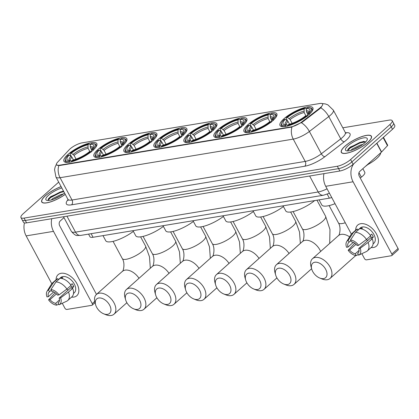 <?xml version="1.0" encoding="UTF-8"?>
<svg xmlns="http://www.w3.org/2000/svg" width="419" height="419" viewBox="0 0 419 419"><rect width="100%" height="100%" fill="white"/><g stroke="black" fill="none" stroke-linecap="round" stroke-linejoin="round"><path stroke-width="0.63" d="M187.89 134.651A18.661 5.332 -28.2 0 0 183.946 141.402A18.661 5.332 -28.2 0 0 195.725 140.569A18.661 5.332 -28.2 0 0 212.894 130.513A18.661 5.332 -28.2 0 0 216.838 123.762A18.661 5.332 -28.2 0 0 205.059 124.595A18.661 5.332 -28.2 0 0 187.89 134.651M97.873 149.552A18.661 5.332 -28.2 0 0 93.924 156.297A18.661 5.332 -28.2 0 0 105.708 155.465A18.661 5.332 -28.2 0 0 122.877 145.409A18.661 5.332 -28.2 0 0 126.821 138.663A18.661 5.332 -28.2 0 0 115.042 139.496A18.661 5.332 -28.2 0 0 97.873 149.552M127.879 144.581A18.661 5.332 -28.2 0 0 123.93 151.332A18.661 5.332 -28.2 0 0 135.714 150.5A18.661 5.332 -28.2 0 0 152.883 140.444A18.661 5.332 -28.2 0 0 156.826 133.692A18.661 5.332 -28.2 0 0 145.047 134.53A18.661 5.332 -28.2 0 0 127.879 144.581M157.884 139.616A18.661 5.332 -28.2 0 0 153.941 146.367A18.661 5.332 -28.2 0 0 165.72 145.534A18.661 5.332 -28.2 0 0 182.888 135.478A18.661 5.332 -28.2 0 0 186.832 128.727A18.661 5.332 -28.2 0 0 175.053 129.56A18.661 5.332 -28.2 0 0 157.884 139.616M217.896 129.686A18.661 5.332 -28.2 0 0 213.952 136.437A18.661 5.332 -28.2 0 0 225.731 135.599A18.661 5.332 -28.2 0 0 242.9 125.548A18.661 5.332 -28.2 0 0 246.843 118.797A18.661 5.332 -28.2 0 0 235.064 119.63A18.661 5.332 -28.2 0 0 217.896 129.686M247.901 124.721A18.661 5.332 -28.2 0 0 243.958 131.466A18.661 5.332 -28.2 0 0 255.737 130.634A18.661 5.332 -28.2 0 0 272.905 120.578A18.661 5.332 -28.2 0 0 276.849 113.832A18.661 5.332 -28.2 0 0 265.07 114.665A18.661 5.332 -28.2 0 0 247.901 124.721M283.946 118.755A18.661 5.332 -28.2 0 0 280.002 125.501A18.661 5.332 -28.2 0 0 291.781 124.668A18.661 5.332 -28.2 0 0 308.95 114.612A18.661 5.332 -28.2 0 0 312.899 107.866A18.661 5.332 -28.2 0 0 301.114 108.699A18.661 5.332 -28.2 0 0 283.946 118.755M67.868 154.517A18.661 5.332 -28.2 0 0 63.918 161.268A18.661 5.332 -28.2 0 0 75.703 160.435A18.661 5.332 -28.2 0 0 92.871 150.379A18.661 5.332 -28.2 0 0 96.815 143.628A18.661 5.332 -28.2 0 0 85.036 144.461A18.661 5.332 -28.2 0 0 67.868 154.517M70.067 148.897A9.506 2.718 -28.2 0 0 69.193 149.745L57.602 162.174A9.506 2.718 -28.2 0 0 56.471 164.767A9.506 2.718 -28.2 0 0 59.252 165.254L291.215 126.863A9.506 2.718 -28.2 0 0 302.109 121.709L319.519 108.312A9.506 2.718 -28.2 0 0 322.599 103.991A9.506 2.718 -28.2 0 0 319.812 103.503L82.03 142.863A9.506 2.718 -28.2 0 0 70.067 148.897M331.759 197.559A10.564 3.017 151.8 0 1 329.365 198.161L93.055 237.274A10.564 3.017 151.8 0 1 89.959 236.73L88.556 234.111M362.844 168.695L364.792 172.329A10.564 3.017 151.8 0 1 361.372 177.127L360.24 177.996M61.085 186.591A17.079 4.881 -28.2 0 0 45.341 195.804A17.079 4.881 -28.2 0 0 41.732 201.979A17.079 4.881 -28.2 0 0 65.264 194.374M344.926 146.221A17.079 4.881 -28.2 0 0 341.317 152.396A17.079 4.881 -28.2 0 0 352.096 151.636A17.079 4.881 -28.2 0 0 367.809 142.434A17.079 4.881 -28.2 0 0 371.423 136.254A17.079 4.881 -28.2 0 0 360.639 137.018A17.079 4.881 -28.2 0 0 344.926 146.221M58.691 182.124L23.181 213.737A10.564 3.017 -28.2 0 0 20.95 217.561L23.501 222.316A10.564 3.017 -28.2 0 0 26.596 222.861L339.867 171.01A10.564 3.017 -28.2 0 0 353.159 164.306L392.519 129.256L391.246 126.878A10.564 3.017 -28.2 0 0 393.478 123.055A10.564 3.017 -28.2 0 1 391.246 126.878L351.881 161.923L391.246 126.878L389.969 124.501A10.564 3.017 -28.2 0 0 392.2 120.677A10.564 3.017 -28.2 0 0 389.11 120.138L342.81 127.8M339.867 171.01L338.589 168.632A10.564 3.017 -28.2 0 0 351.881 161.923A10.564 3.017 -28.2 0 1 338.589 168.632L25.318 220.478L338.589 168.632L337.316 166.249A10.564 3.017 -28.2 0 0 350.603 159.545L389.969 124.501M22.228 219.938A10.564 3.017 -28.2 0 0 25.318 220.478A10.564 3.017 -28.2 0 1 22.228 219.938M321.478 106.945L319.755 108.746L302.34 122.139L291.367 127.151L59.409 165.547L56.56 164.934M20.95 217.561A10.564 3.017 -28.2 0 0 24.045 218.1L337.316 166.249M392.519 129.256A10.564 3.017 -28.2 0 0 394.756 125.438L392.2 120.677M61.116 186.638A16.901 4.829 -28.2 0 0 45.462 195.783A16.901 4.829 -28.2 0 0 41.884 201.895A16.901 4.829 -28.2 0 0 65.238 194.327M51.149 200.01L52.836 198.522L60.608 194.667L63.217 194.018M53.773 199.156L60.561 195.799M61.829 187.974A12.324 3.52 -28.2 0 0 48.525 195.275A12.324 3.52 -28.2 0 0 46.912 200.397A12.324 3.52 -28.2 0 0 64.521 192.991M63.468 191.027L50.652 196.663L48.395 198.842L48.038 200.507M47.955 200.387L50.579 197.611L60.394 192.525L63.782 191.619M48.243 199.067L50.327 197.139L60.142 192.054L63.531 191.148M73.844 297.087A14.084 8.679 48.3 0 1 71.534 297.129A14.084 8.679 48.3 0 0 73.844 297.087A14.084 8.679 48.3 0 0 76.902 283.632A14.084 8.679 48.3 0 0 61.09 273.293A14.084 8.679 48.3 0 1 75.561 281.463A14.084 8.679 48.3 0 1 76.834 295.709A14.084 8.679 48.3 0 1 73.844 297.087M56.078 279.772A14.084 8.679 48.3 0 1 61.09 273.293A14.084 8.679 48.3 0 0 58.1 274.67A14.084 8.679 48.3 0 0 56.078 279.772M24.464 222.908A14.084 10.339 80.6 0 0 26.135 235.887L51.767 283.694M51.752 218.697A14.084 10.339 80.6 0 0 53.496 231.356L92.248 303.628L94.725 301.418M62.263 303.262L64.882 308.154A1.76 1.084 -131.7 0 0 66.862 309.447L91.866 305.31A1.76 1.084 -131.7 0 0 92.238 305.137A1.76 1.084 -131.7 0 0 92.248 303.628M96.49 294.41L59.713 225.825A3.52 2.587 -99.4 0 1 60.189 221.007L63.987 217.623M59.488 299.952L55.701 303.319A7.044 4.337 48.3 0 1 50.023 299.611L56.455 293.881M53.69 291.954L48.426 296.636A7.044 4.337 48.3 0 1 49.112 292.106A7.044 4.337 48.3 0 1 49.526 291.802L51.265 290.252M68.192 290.053A7.044 4.337 48.3 0 1 66.726 289.204M58.32 279.662L60.676 277.567A10.213 6.29 48.3 0 1 62.845 276.566A10.213 6.29 48.3 0 1 73.335 282.49A10.213 6.29 48.3 0 1 74.257 292.818L73.493 293.499M60.205 278.247L60.488 277.996A10.213 6.29 48.3 0 1 61.598 277.671A10.213 6.29 48.3 0 1 62.85 277.608L61.871 278.478M70.926 285.491A7.044 4.337 -131.7 0 1 71.591 287.031L59.158 298.098L60.608 297.857L68.501 292.043L72.644 288.356L71.686 288.513L73.76 286.669A10.213 6.29 48.3 0 0 72.168 283.694L70.753 284.951M58.393 279.792L57.77 278.635L53.627 282.327L48.546 289.974L49.526 291.802M48.426 296.636L46.975 296.877A9.155 5.641 48.3 0 1 47.038 291.325L51.437 284.166A11.622 7.16 48.3 0 1 52.281 283.155L56.424 279.463A11.622 7.16 48.3 0 1 57.77 278.635M60.132 278.247A11.622 7.16 48.3 0 1 71.052 285.381L66.904 289.073L59.016 294.882L57.565 295.123A7.044 4.337 48.3 0 0 51.883 291.409L50.903 289.581L55.989 281.935L60.132 278.247M72.644 288.356A11.622 7.16 48.3 0 1 71.879 296.82L67.737 300.512A11.622 7.16 48.3 0 1 66.631 301.235L59.042 304.76L58.063 302.932L58.828 302.246M52.281 283.155A11.622 7.16 48.3 0 1 53.627 282.327M55.989 281.935A11.622 7.16 48.3 0 1 66.904 289.073M68.501 292.043A11.622 7.16 48.3 0 1 67.737 300.512M47.038 291.325A9.155 5.641 48.3 0 1 48.546 289.974M50.903 289.581A9.155 5.641 48.3 0 1 59.016 294.882M60.608 297.857A9.155 5.641 48.3 0 1 59.042 304.76M59.158 298.098A7.044 4.337 48.3 0 1 58.477 302.628A7.044 4.337 48.3 0 1 58.063 302.932M55.14 292.787L48.573 299.847L50.023 299.611M55.701 303.319L56.68 305.147L58.739 304.194M56.68 305.147A9.155 5.641 48.3 0 1 48.573 299.847M60.488 277.996L60.64 278.279M71.591 287.031L73.76 286.669M367.693 142.45A16.901 4.829 -28.2 0 0 371.265 136.337A16.901 4.829 -28.2 0 0 360.597 137.092A16.901 4.829 -28.2 0 0 345.046 146.2A16.901 4.829 -28.2 0 0 341.475 152.312A16.901 4.829 -28.2 0 0 352.143 151.558A16.901 4.829 -28.2 0 0 367.693 142.45M366.95 165.034A17.608 5.028 -28.2 0 0 376.775 158.434A17.608 5.028 -28.2 0 0 380.677 152.809M350.734 150.426L352.421 148.939L360.193 145.084L362.807 144.429M353.358 149.573L360.151 146.215M348.116 145.692A12.324 3.52 -28.2 0 0 346.497 150.809A12.324 3.52 -28.2 0 0 364.624 142.958A12.324 3.52 -28.2 0 0 367.233 139.689A12.324 3.52 -28.2 0 0 361.005 138.516A12.324 3.52 -28.2 0 0 348.116 145.692M365.703 141.921L363.451 141.418L350.237 147.079L347.985 149.258L347.629 150.924M347.54 150.803L350.169 148.027L359.984 142.942L365.562 141.816M347.828 149.483L349.912 147.556L359.727 142.47L364.09 141.418M107.505 314.365A9.684 5.966 -131.7 0 0 109.605 305.111A9.684 5.966 -131.7 0 0 98.732 298.009A9.684 5.966 -131.7 0 0 95.621 304.781A9.684 5.966 -131.7 0 0 103.65 313.794A9.684 5.966 -131.7 0 0 107.505 314.365M95.621 304.781L94.966 302.424A13.204 8.134 48.3 0 1 96.407 294.478A13.204 8.134 48.3 0 1 99.209 293.19A13.204 8.134 48.3 0 1 112.779 300.847A13.204 8.134 48.3 0 1 113.968 314.203A13.204 8.134 48.3 0 1 111.171 315.497A13.204 8.134 48.3 0 1 105.913 314.721L103.65 313.794M73.44 159.943L71.974 157.198L69.255 155.035A15.142 4.326 -28.2 0 0 68.239 160.414A15.142 4.326 -28.2 0 0 70.34 160.519L69.381 161.373L69.287 162.342M95.459 147.708A17.467 4.991 -28.2 0 0 96.082 144.791A17.467 4.991 -28.2 0 0 94.678 143.853L93.793 143.628A16.76 4.787 -28.2 0 0 91.352 143.518L90.394 144.372L90.174 146.566L91.483 149.855A15.142 4.326 -28.2 0 0 93.715 146.755A15.142 4.326 -28.2 0 0 90.394 144.372M69.255 155.035L68.166 155.219A16.76 4.787 -28.2 0 0 65.594 158.749L65.291 159.608A17.467 4.991 -28.2 0 0 65.296 161.294A17.467 4.991 -28.2 0 0 68.067 162.394M93.364 150.191L92.573 149.677A16.76 4.787 -28.2 0 0 93.793 143.628M91.29 152.039L90.499 151.521A16.76 4.787 -28.2 0 1 71.743 160.985L71.644 161.949M65.594 158.749A16.76 4.787 -28.2 0 0 69.381 161.373M92.573 149.677L91.478 149.855L91.112 151.84M71.743 160.985L72.702 160.131A15.142 4.326 -28.2 0 0 89.409 151.699L90.499 151.521M70.34 160.519L72.01 161.027M102.995 235.63L105.719 240.705A19.368 5.531 -28.2 0 0 133.373 231.361M71.366 156.444L70.083 154.045L70.24 153.375A16.76 4.787 -28.2 0 1 88.996 143.911L89.729 144.136L90.31 145.215M88.996 143.911L88.037 144.764A15.142 4.326 -28.2 0 0 71.33 153.192L70.24 153.375M89.865 151.626L88.069 148.279L88.037 144.764M71.33 153.192L74.043 155.355L76.059 159.115M137.511 309.4A9.684 5.966 -131.7 0 0 139.611 300.145A9.684 5.966 -131.7 0 0 128.738 293.043A9.684 5.966 -131.7 0 0 125.627 299.815A9.684 5.966 -131.7 0 0 133.656 308.829A9.684 5.966 -131.7 0 0 137.511 309.4M125.627 299.815L124.972 297.459A13.204 8.134 48.3 0 1 126.412 289.513A13.204 8.134 48.3 0 1 129.214 288.225A13.204 8.134 48.3 0 1 142.785 295.877A13.204 8.134 48.3 0 1 143.974 309.238A13.204 8.134 48.3 0 1 141.177 310.526A13.204 8.134 48.3 0 1 135.918 309.751L133.656 308.829M103.446 154.978L101.979 152.233L99.261 150.07A15.142 4.326 -28.2 0 0 98.245 155.449A15.142 4.326 -28.2 0 0 100.345 155.554L99.387 156.407L99.293 157.371M125.464 142.738A17.467 4.991 -28.2 0 0 126.088 139.82A17.467 4.991 -28.2 0 0 124.684 138.888L123.799 138.663A16.76 4.787 -28.2 0 0 121.358 138.553L120.4 139.407L120.18 141.601L121.489 144.885A15.142 4.326 -28.2 0 0 123.72 141.79A15.142 4.326 -28.2 0 0 120.4 139.407M99.261 150.07L98.172 150.253A16.76 4.787 -28.2 0 0 95.6 153.783L95.296 154.642A17.467 4.991 -28.2 0 0 95.302 156.329A17.467 4.991 -28.2 0 0 98.072 157.424M123.369 145.225L122.578 144.712A16.76 4.787 -28.2 0 0 123.799 138.663M121.301 147.069L120.504 146.556A16.76 4.787 -28.2 0 1 101.749 156.015L101.649 156.984M95.6 153.783A16.76 4.787 -28.2 0 0 99.387 156.407M122.578 144.712L121.484 144.89L121.117 146.875M101.749 156.015L102.707 155.161A15.142 4.326 -28.2 0 0 119.415 146.734L120.504 146.556M100.345 155.554L102.016 156.062M133.001 230.665L135.725 235.74A19.368 5.531 -28.2 0 0 163.384 226.396M101.372 151.474L100.089 149.08L100.246 148.405A16.76 4.787 -28.2 0 1 119.001 138.946L119.734 139.166L120.316 140.25M119.001 138.946L118.043 139.799A15.142 4.326 -28.2 0 0 101.335 148.226L100.246 148.405M119.871 146.66L118.074 143.314L118.043 139.799M101.335 148.226L104.048 150.39L106.065 154.15M167.516 304.435A9.684 5.966 -131.7 0 0 169.616 295.18A9.684 5.966 -131.7 0 0 158.743 288.073A9.684 5.966 -131.7 0 0 155.632 294.85A9.684 5.966 -131.7 0 0 163.661 303.864A9.684 5.966 -131.7 0 0 167.516 304.435M155.632 294.85L154.978 292.493A13.204 8.134 48.3 0 1 156.418 284.548A13.204 8.134 48.3 0 1 159.22 283.254A13.204 8.134 48.3 0 1 172.79 290.912A13.204 8.134 48.3 0 1 173.985 304.273A13.204 8.134 48.3 0 1 171.182 305.561A13.204 8.134 48.3 0 1 165.924 304.786L163.661 303.864M133.452 150.012L131.985 147.268L129.272 145.105A15.142 4.326 -28.2 0 0 128.251 150.479A15.142 4.326 -28.2 0 0 130.351 150.589L129.392 151.442L129.298 152.406M155.47 137.772A17.467 4.991 -28.2 0 0 156.093 134.855A17.467 4.991 -28.2 0 0 154.69 133.918L153.804 133.698A16.76 4.787 -28.2 0 0 151.364 133.588L150.405 134.441L150.185 136.631L151.495 139.92A15.142 4.326 -28.2 0 0 153.726 136.819A15.142 4.326 -28.2 0 0 150.405 134.441M129.272 145.105L128.177 145.283A16.76 4.787 -28.2 0 0 125.606 148.818L125.302 149.677A17.467 4.991 -28.2 0 0 125.307 151.364A17.467 4.991 -28.2 0 0 128.083 152.458M153.375 140.26L152.584 139.742A16.76 4.787 -28.2 0 0 153.804 133.698M151.306 142.104L150.51 141.591A16.76 4.787 -28.2 0 1 131.755 151.049L131.655 152.018M125.606 148.818A16.76 4.787 -28.2 0 0 129.392 151.442M152.584 139.742L151.489 139.925L151.123 141.91M131.755 151.049L132.713 150.196A15.142 4.326 -28.2 0 0 149.421 141.769L150.51 141.591M130.351 150.589L132.022 151.091M163.007 225.694L165.73 230.775A19.368 5.531 -28.2 0 0 193.389 221.431M131.377 146.509L130.094 144.115L130.251 143.439A16.76 4.787 -28.2 0 1 149.007 133.975L149.745 134.2L150.321 135.279M149.007 133.975L148.048 134.829A15.142 4.326 -28.2 0 0 131.341 143.261L130.251 143.439M149.876 141.695L148.085 138.349L148.048 134.829M131.341 143.261L134.054 145.424L136.07 149.185M197.522 299.465A9.684 5.966 -131.7 0 0 199.622 290.215A9.684 5.966 -131.7 0 0 188.749 283.108A9.684 5.966 -131.7 0 0 185.638 289.88A9.684 5.966 -131.7 0 0 193.667 298.899A9.684 5.966 -131.7 0 0 197.522 299.465M185.638 289.88L184.983 287.523A13.204 8.134 48.3 0 1 186.424 279.583A13.204 8.134 48.3 0 1 189.226 278.289A13.204 8.134 48.3 0 1 202.796 285.947A13.204 8.134 48.3 0 1 203.99 299.307A13.204 8.134 48.3 0 1 201.188 300.596A13.204 8.134 48.3 0 1 195.93 299.821L193.667 298.899M163.462 145.047L161.991 142.303L159.278 140.14A15.142 4.326 -28.2 0 0 158.256 145.513A15.142 4.326 -28.2 0 0 160.357 145.623L159.398 146.477L159.304 147.441M185.476 132.807A17.467 4.991 -28.2 0 0 186.099 129.89A17.467 4.991 -28.2 0 0 184.695 128.952L183.81 128.727A16.76 4.787 -28.2 0 0 181.375 128.623L180.411 129.476L180.191 131.666L181.5 134.955M159.278 140.14L158.183 140.318A16.76 4.787 -28.2 0 0 155.611 143.848L155.308 144.712A17.467 4.991 -28.2 0 0 155.313 146.399A17.467 4.991 -28.2 0 0 158.089 147.493M183.381 135.295L182.59 134.777A16.76 4.787 -28.2 0 0 183.81 128.727M181.312 137.139L180.516 136.62A16.76 4.787 -28.2 0 1 161.76 146.084L161.661 147.048M155.611 143.848A16.76 4.787 -28.2 0 0 159.398 146.477M182.59 134.777L181.495 134.96A15.142 4.326 -28.2 0 0 183.732 131.854A15.142 4.326 -28.2 0 0 180.411 129.476M161.76 146.084L162.719 145.231A15.142 4.326 -28.2 0 0 179.426 136.804L180.516 136.62M181.128 136.945L181.495 134.96M160.357 145.623L162.027 146.126M193.012 220.729L195.736 225.81A19.368 5.531 -28.2 0 0 223.395 216.461M161.383 141.543L160.1 139.145L160.257 138.474A16.76 4.787 -28.2 0 1 179.013 129.01L179.751 129.235L180.327 130.314M179.013 129.01L178.054 129.864A15.142 4.326 -28.2 0 0 161.346 138.291L160.257 138.474M179.882 136.725L178.091 133.383L178.054 129.864M161.346 138.291L164.059 140.459L166.076 144.22M227.527 294.499A9.684 5.966 -131.7 0 0 229.628 285.25A9.684 5.966 -131.7 0 0 218.755 278.143A9.684 5.966 -131.7 0 0 215.644 284.915A9.684 5.966 -131.7 0 0 223.673 293.934A9.684 5.966 -131.7 0 0 227.527 294.499M215.644 284.915L214.989 282.558A13.204 8.134 48.3 0 1 216.434 274.613A13.204 8.134 48.3 0 1 219.231 273.324A13.204 8.134 48.3 0 1 232.802 280.981A13.204 8.134 48.3 0 1 233.996 294.337A13.204 8.134 48.3 0 1 231.194 295.631A13.204 8.134 48.3 0 1 225.935 294.856L223.673 293.934M193.468 140.077L191.996 137.338L189.283 135.169A15.142 4.326 -28.2 0 0 188.262 140.548A15.142 4.326 -28.2 0 0 190.362 140.653L189.404 141.507L189.309 142.476M215.481 127.842A17.467 4.991 -28.2 0 0 216.104 124.925A17.467 4.991 -28.2 0 0 214.701 123.987L213.816 123.762A16.76 4.787 -28.2 0 0 211.38 123.657L210.422 124.511L210.197 126.7L211.506 129.99M189.283 135.169L188.189 135.353A16.76 4.787 -28.2 0 0 185.617 138.883L185.313 139.742A17.467 4.991 -28.2 0 0 185.318 141.428A17.467 4.991 -28.2 0 0 188.094 142.528M213.386 130.33L212.595 129.811A16.76 4.787 -28.2 0 0 213.816 123.762M211.317 132.174L210.521 131.655A16.76 4.787 -28.2 0 1 191.766 141.119L191.666 142.083M185.617 138.883A16.76 4.787 -28.2 0 0 189.404 141.507M212.595 129.811L211.501 129.99A15.142 4.326 -28.2 0 0 213.737 126.889A15.142 4.326 -28.2 0 0 210.422 124.511M191.766 141.119L192.724 140.265A15.142 4.326 -28.2 0 0 209.432 131.838L210.521 131.655M211.139 131.98L211.501 129.99M190.362 140.653L192.033 141.161M223.018 215.764L225.741 220.844A19.368 5.531 -28.2 0 0 253.401 211.495M191.389 136.578L190.106 134.18L190.263 133.509A16.76 4.787 -28.2 0 1 209.018 124.045L209.757 124.27L210.333 125.349M209.018 124.045L208.06 124.899A15.142 4.326 -28.2 0 0 191.352 133.326L190.263 133.509M209.888 131.76L208.096 128.413L208.06 124.899M191.352 133.326L194.065 135.489L196.082 139.255M257.533 289.534A9.684 5.966 -131.7 0 0 259.633 280.28A9.684 5.966 -131.7 0 0 248.76 273.178A9.684 5.966 -131.7 0 0 245.649 279.95A9.684 5.966 -131.7 0 0 253.678 288.963A9.684 5.966 -131.7 0 0 257.533 289.534M245.649 279.95L244.995 277.593A13.204 8.134 48.3 0 1 246.44 269.647A13.204 8.134 48.3 0 1 249.237 268.359A13.204 8.134 48.3 0 1 262.807 276.016A13.204 8.134 48.3 0 1 264.001 289.372A13.204 8.134 48.3 0 1 261.199 290.666A13.204 8.134 48.3 0 1 255.941 289.885L253.678 288.963M223.474 135.112L222.002 132.367L219.289 130.204A15.142 4.326 -28.2 0 0 218.268 135.583A15.142 4.326 -28.2 0 0 220.368 135.688L219.409 136.542L219.315 137.505M245.487 122.877A17.467 4.991 -28.2 0 0 246.11 119.954A17.467 4.991 -28.2 0 0 244.706 119.022L243.821 118.797A16.76 4.787 -28.2 0 0 241.386 118.687L240.427 119.541L240.202 121.735L241.512 125.019A15.142 4.326 -28.2 0 0 243.743 121.924A15.142 4.326 -28.2 0 0 240.427 119.541M219.289 130.204L218.194 130.388A16.76 4.787 -28.2 0 0 215.623 133.918L215.319 134.777A17.467 4.991 -28.2 0 0 215.324 136.463A17.467 4.991 -28.2 0 0 218.1 137.563M243.392 125.36L242.601 124.846A16.76 4.787 -28.2 0 0 243.821 118.797M241.323 127.203L240.527 126.69A16.76 4.787 -28.2 0 1 221.771 136.154L221.672 137.118M215.623 133.918A16.76 4.787 -28.2 0 0 219.409 136.542M242.601 124.846L241.506 125.024L241.145 127.009M221.771 136.154L222.73 135.3A15.142 4.326 -28.2 0 0 239.438 126.868L240.527 126.69M220.368 135.688L222.039 136.196M253.024 210.799L255.747 215.874A19.368 5.531 -28.2 0 0 283.406 206.53M221.394 131.608L220.111 129.214L220.268 128.539A16.76 4.787 -28.2 0 1 239.024 119.08L239.762 119.305L240.338 120.384M239.024 119.08L238.065 119.934A15.142 4.326 -28.2 0 0 221.358 128.361L220.268 128.539M239.893 126.795L238.102 123.448L238.065 119.934M221.358 128.361L224.071 130.524L226.087 134.284M287.539 284.569A9.684 5.966 -131.7 0 0 289.639 275.314A9.684 5.966 -131.7 0 0 278.766 268.212A9.684 5.966 -131.7 0 0 275.655 274.984A9.684 5.966 -131.7 0 0 283.684 283.998A9.684 5.966 -131.7 0 0 287.539 284.569M275.655 274.984L275 272.628A13.204 8.134 48.3 0 1 276.446 264.682A13.204 8.134 48.3 0 1 279.243 263.394A13.204 8.134 48.3 0 1 292.818 271.046A13.204 8.134 48.3 0 1 294.007 284.407A13.204 8.134 48.3 0 1 291.205 285.695A13.204 8.134 48.3 0 1 285.947 284.92L283.684 283.998M253.479 130.147L252.008 127.402L249.295 125.239A15.142 4.326 -28.2 0 0 248.273 130.618A15.142 4.326 -28.2 0 0 250.379 130.723L249.415 131.576L249.321 132.54M275.493 117.907A17.467 4.991 -28.2 0 0 276.116 114.989A17.467 4.991 -28.2 0 0 274.712 114.057L273.827 113.832A16.76 4.787 -28.2 0 0 271.392 113.722L270.433 114.576L270.208 116.77L271.517 120.054M249.295 125.239L248.2 125.417A16.76 4.787 -28.2 0 0 245.628 128.952L245.325 129.811A17.467 4.991 -28.2 0 0 245.33 131.498A17.467 4.991 -28.2 0 0 248.106 132.593M273.398 120.394L272.607 119.881A16.76 4.787 -28.2 0 0 273.827 113.832M271.329 122.238L270.533 121.725A16.76 4.787 -28.2 0 1 251.777 131.184L251.678 132.153M245.628 128.952A16.76 4.787 -28.2 0 0 249.415 131.576M272.607 119.881L271.512 120.059A15.142 4.326 -28.2 0 0 273.748 116.953A15.142 4.326 -28.2 0 0 270.433 114.576M251.777 131.184L252.736 130.33A15.142 4.326 -28.2 0 0 269.443 121.903L270.533 121.725M271.151 122.044L271.512 120.059M250.379 130.723L252.044 131.226M283.029 205.834L285.753 210.909A19.368 5.531 -28.2 0 0 297.181 210.338A19.368 5.531 -28.2 0 0 314.632 200.601M251.4 126.643L250.117 124.249L250.274 123.574A16.76 4.787 -28.2 0 1 269.029 114.115L269.768 114.335L270.344 115.419M269.029 114.115L268.071 114.968A15.142 4.326 -28.2 0 0 251.363 123.396L250.274 123.574M269.899 121.829L268.108 118.483L268.071 114.968M251.363 123.396L254.076 125.559L256.093 129.319M323.583 278.604A9.684 5.966 -131.7 0 0 325.683 269.349A9.684 5.966 -131.7 0 0 314.81 262.247A9.684 5.966 -131.7 0 0 311.699 269.019A9.684 5.966 -131.7 0 0 319.728 278.033A9.684 5.966 -131.7 0 0 323.583 278.604M311.699 269.019L311.045 266.662A13.204 8.134 48.3 0 1 312.49 258.717A13.204 8.134 48.3 0 1 315.287 257.428A13.204 8.134 48.3 0 1 328.863 265.08A13.204 8.134 48.3 0 1 330.052 278.441A13.204 8.134 48.3 0 1 327.249 279.73A13.204 8.134 48.3 0 1 321.991 278.954L319.728 278.033M289.524 124.181L288.052 121.437L285.339 119.274A15.142 4.326 -28.2 0 0 284.318 124.647A15.142 4.326 -28.2 0 0 286.423 124.757L285.465 125.611L285.365 126.575M311.537 111.941A17.467 4.991 -28.2 0 0 312.16 109.024A17.467 4.991 -28.2 0 0 310.757 108.092L309.877 107.866A16.76 4.787 -28.2 0 0 307.436 107.756L306.478 108.61L306.252 110.805L307.562 114.088M285.339 119.274L284.244 119.452A16.76 4.787 -28.2 0 0 281.673 122.987L281.374 123.846A17.467 4.991 -28.2 0 0 281.374 125.532A17.467 4.991 -28.2 0 0 284.15 126.627M309.442 114.429L308.651 113.91A16.76 4.787 -28.2 0 0 309.877 107.866M307.373 116.273L306.577 115.759A16.76 4.787 -28.2 0 1 287.822 125.218L287.722 126.187M281.673 122.987A16.76 4.787 -28.2 0 0 285.465 125.611M308.651 113.91L307.556 114.094A15.142 4.326 -28.2 0 0 309.793 110.988A15.142 4.326 -28.2 0 0 306.478 108.61M287.822 125.218L288.78 124.364A15.142 4.326 -28.2 0 0 305.488 115.937L306.577 115.759M307.195 116.079L307.556 114.094M286.423 124.757L288.089 125.26M319.074 199.863L321.797 204.943A19.368 5.531 -28.2 0 0 335.043 203.681M287.444 120.677L286.161 118.284L286.318 117.608A16.76 4.787 -28.2 0 1 305.074 108.149L305.812 108.369L306.389 109.453M305.074 108.149L304.115 109.003A15.142 4.326 -28.2 0 0 287.408 117.43L286.318 117.608M305.943 115.864L304.152 112.517L304.115 109.003M287.408 117.43L290.121 119.593L292.143 123.354M373.434 247.503A14.084 8.679 48.3 0 1 371.119 247.545A14.084 8.679 48.3 0 0 373.434 247.503A14.084 8.679 48.3 0 0 376.492 234.043A14.084 8.679 48.3 0 0 360.675 223.709A14.084 8.679 48.3 0 1 375.152 231.875A14.084 8.679 48.3 0 1 376.419 246.126A14.084 8.679 48.3 0 1 373.434 247.503M355.663 230.188A14.084 8.679 48.3 0 1 360.675 223.709A14.084 8.679 48.3 0 0 357.69 225.087A14.084 8.679 48.3 0 0 355.663 230.188M323.976 173.639A14.084 10.339 80.6 0 0 325.72 186.303L351.358 234.111M353.903 163.64A14.084 10.339 80.6 0 0 353.086 181.773L391.833 254.04L398.05 248.509L359.298 176.237A3.52 2.587 -99.4 0 1 359.78 171.418L381.442 152.134L376.718 143.329M361.848 253.678L364.472 258.57A1.76 1.084 -131.7 0 0 366.447 259.864L391.451 255.721A1.76 1.084 -131.7 0 0 391.828 255.553A1.76 1.084 -131.7 0 0 391.833 254.04M398.05 248.509A1.76 1.084 48.3 0 1 398.04 250.017L391.828 255.553M383.458 137.327L387.68 145.204A1.76 0.503 151.8 0 1 387.47 145.681L381.604 151.977A1.76 0.503 151.8 0 1 381.442 152.134M359.073 250.363L355.291 253.736A7.044 4.337 48.3 0 1 349.608 250.023L356.045 244.293M353.275 242.365L348.016 247.048A7.044 4.337 48.3 0 1 348.697 242.522A7.044 4.337 48.3 0 1 349.111 242.219L350.85 240.668M367.782 240.469A7.044 4.337 48.3 0 1 366.311 239.621M357.91 230.078L360.261 227.978A10.213 6.29 48.3 0 1 362.43 226.983A10.213 6.29 48.3 0 1 372.926 232.901A10.213 6.29 48.3 0 1 373.842 243.235L373.083 243.916M359.795 228.664L360.078 228.413A10.213 6.29 48.3 0 1 361.188 228.088A10.213 6.29 48.3 0 1 362.435 228.025L361.456 228.894M370.516 235.907A7.044 4.337 -131.7 0 1 371.176 237.442L358.748 248.514L360.199 248.273L368.086 242.46L372.229 238.772L371.276 238.93L373.345 237.086A10.213 6.29 48.3 0 0 371.753 234.111L370.338 235.368M357.978 230.209L357.36 229.052L353.217 232.744L348.131 240.386L349.111 242.219M348.016 247.048L346.565 247.289A9.155 5.641 48.3 0 1 346.628 241.742L351.022 234.582A11.622 7.16 48.3 0 1 351.871 233.566L356.014 229.879A11.622 7.16 48.3 0 1 357.36 229.052M359.717 228.664A11.622 7.16 48.3 0 1 370.637 235.797L366.494 239.485L358.601 245.298L357.15 245.539A7.044 4.337 48.3 0 0 351.473 241.826L350.494 239.998L355.574 232.351L359.717 228.664M372.229 238.772A11.622 7.16 48.3 0 1 371.464 247.236L367.322 250.923A11.622 7.16 48.3 0 1 366.216 251.646L358.627 255.176L357.648 253.343L358.413 252.662M351.871 233.566A11.622 7.16 48.3 0 1 353.217 232.744M355.574 232.351A11.622 7.16 48.3 0 1 366.494 239.485M368.086 242.46A11.622 7.16 48.3 0 1 367.322 250.923M346.628 241.742A9.155 5.641 48.3 0 1 348.131 240.386M350.494 239.998A9.155 5.641 48.3 0 1 358.601 245.298M360.199 248.273A9.155 5.641 48.3 0 1 358.627 255.176M358.748 248.514A7.044 4.337 48.3 0 1 358.062 253.039A7.044 4.337 48.3 0 1 357.648 253.343M354.725 243.203L348.158 250.263L349.608 250.023M355.291 253.736L356.27 255.564L358.324 254.611M356.27 255.564A9.155 5.641 48.3 0 1 348.158 250.263M360.078 228.413L360.225 228.69M371.176 237.442L373.345 237.086M59.252 165.254L59.409 165.547M291.215 126.863L291.367 127.151M302.109 121.709L302.34 122.139M319.519 108.312L319.755 108.746M91.133 233.687L93.055 237.274M327.229 194.18L329.365 198.161M358.978 172.67L361.372 177.127M345.513 132.771A17.608 5.028 151.8 0 1 346.288 140.14A17.608 5.028 151.8 0 1 344.308 141.769L324.903 156.696A17.608 5.028 151.8 0 1 304.728 166.238L71.549 204.833A17.608 5.028 151.8 0 1 68.046 199.633M320.771 107.798A12.324 5.908 52.4 0 1 328.789 116.555L340.752 138.862A14.084 4.022 -28.2 0 0 342.333 137.552A14.084 4.022 -28.2 0 0 345.308 132.462L346.146 133.268M322.033 103.545L325.343 103.928L327.904 104.876L333.351 110.155A14.084 4.022 151.8 0 1 330.371 115.251A14.084 4.022 151.8 0 1 328.789 116.555L309.384 131.477A14.084 4.022 151.8 0 1 293.248 139.113L60.064 177.708A12.324 9.045 -99.4 0 1 58.812 165.599M291.996 127.004A12.324 9.045 80.6 0 0 293.248 139.113L305.205 161.42A14.084 4.022 -28.2 0 0 321.347 153.783L340.752 138.862A3.52 1.686 -127.6 0 0 344.308 141.769M301.418 122.757A12.324 5.908 52.4 0 1 309.384 131.477L321.347 153.783A3.52 1.686 -127.6 0 0 324.903 156.696M71.549 204.833A3.52 2.587 -99.4 0 0 72.026 200.015L60.064 177.708A14.084 4.022 151.8 0 1 55.937 176.986L67.899 199.292A14.084 4.022 -28.2 0 0 72.026 200.015L305.205 161.42A3.52 2.587 -99.4 0 1 304.728 166.238M24.045 218.1L26.596 222.861M350.603 159.545L353.159 164.306M329.439 193.238L323.478 195.228L80.804 235.394L77.468 235.488C76.111 235.876 74.079 234.514 71.382 231.414A14.084 4.022 -28.2 0 0 75.509 232.136L66.951 216.178M80.804 235.394A7.044 5.169 -99.4 0 1 75.509 232.136L318.183 191.97L309.631 176.011M323.478 195.228A7.044 5.169 -99.4 0 1 318.183 191.97A14.084 4.022 -28.2 0 0 327.066 188.812M53.496 231.356L26.135 235.887M139.019 278.289A13.204 8.134 -131.7 0 0 125.108 270.135A13.204 8.134 -131.7 0 0 122.306 271.423C123.123 272.01 125.522 263.514 122.311 258.612A13.204 3.771 151.8 0 0 126.182 259.293A13.204 3.771 151.8 0 0 142.795 250.908A13.204 3.771 151.8 0 0 145.587 246.131L149.483 256.821L150.321 268.228M71.974 157.198A13.031 3.724 -28.2 0 0 70.041 160.54M93.159 147.844A13.544 3.871 -28.2 0 0 90.174 146.566M71.057 156.208A13.544 3.871 -28.2 0 0 69.454 160.556M92.824 148.326A13.031 3.724 -28.2 0 0 90.431 147.891M87.812 146.954A13.544 3.871 -28.2 0 0 73.131 154.365M88.069 148.279A13.031 3.724 -28.2 0 0 74.043 155.355M169.025 273.324A13.204 8.134 -131.7 0 0 155.114 265.164A13.204 8.134 -131.7 0 0 152.312 266.458C153.129 267.044 155.528 258.549 152.317 253.647A13.204 3.771 151.8 0 0 156.187 254.323A13.204 3.771 151.8 0 0 172.801 245.943A13.204 3.771 151.8 0 0 175.592 241.166L179.489 251.856L180.327 263.263M101.979 152.233A13.031 3.724 -28.2 0 0 100.047 155.575M123.165 142.874A13.544 3.871 -28.2 0 0 120.18 141.601M101.063 151.238A13.544 3.871 -28.2 0 0 99.46 155.585M122.83 143.361A13.031 3.724 -28.2 0 0 120.436 142.921M117.818 141.989A13.544 3.871 -28.2 0 0 103.137 149.394M118.074 143.314A13.031 3.724 -28.2 0 0 104.048 150.39M199.03 268.359A13.204 8.134 -131.7 0 0 185.119 260.199A13.204 8.134 -131.7 0 0 182.317 261.487C183.134 262.079 185.533 253.584 182.323 248.682A13.204 3.771 151.8 0 0 186.193 249.357A13.204 3.771 151.8 0 0 202.806 240.977A13.204 3.771 151.8 0 0 205.598 236.201L209.495 246.891L210.333 258.293M131.985 147.268A13.031 3.724 -28.2 0 0 130.052 150.61M153.171 137.909A13.544 3.871 -28.2 0 0 150.185 136.631M131.068 146.273A13.544 3.871 -28.2 0 0 129.466 150.62M152.835 138.39A13.031 3.724 -28.2 0 0 150.442 137.956M147.823 137.023A13.544 3.871 -28.2 0 0 133.142 144.429M148.085 138.349A13.031 3.724 -28.2 0 0 134.054 145.424M229.036 263.394A13.204 8.134 -131.7 0 0 215.125 255.234A13.204 8.134 -131.7 0 0 212.323 256.522C213.14 257.114 215.539 248.614 212.328 243.717A13.204 3.771 151.8 0 0 216.199 244.392A13.204 3.771 151.8 0 0 232.812 236.012A13.204 3.771 151.8 0 0 235.604 231.236L239.5 241.925L240.338 253.327M161.991 142.303A13.031 3.724 -28.2 0 0 160.058 145.639M183.176 132.943A13.544 3.871 -28.2 0 0 180.191 131.666M161.079 141.308A13.544 3.871 -28.2 0 0 159.471 145.655M182.841 133.425A13.031 3.724 -28.2 0 0 180.448 132.991M177.829 132.058A13.544 3.871 -28.2 0 0 163.148 139.464M178.091 133.383A13.031 3.724 -28.2 0 0 164.059 140.459M259.042 258.423A13.204 8.134 -131.7 0 0 245.131 250.269A13.204 8.134 -131.7 0 0 242.329 251.557C243.146 252.149 245.544 243.649 242.334 238.746A13.204 3.771 151.8 0 0 246.204 239.427A13.204 3.771 151.8 0 0 262.818 231.042A13.204 3.771 151.8 0 0 265.609 226.27L269.506 236.96L270.344 248.362M191.996 137.338A13.031 3.724 -28.2 0 0 190.069 140.674M213.182 127.978A13.544 3.871 -28.2 0 0 210.197 126.7M191.085 136.343A13.544 3.871 -28.2 0 0 189.477 140.69M212.847 128.46A13.031 3.724 -28.2 0 0 210.453 128.025M207.834 127.093A13.544 3.871 -28.2 0 0 193.154 134.499M208.096 128.413A13.031 3.724 -28.2 0 0 194.065 135.489M289.047 253.458A13.204 8.134 -131.7 0 0 275.136 245.298A13.204 8.134 -131.7 0 0 272.334 246.592C273.151 247.179 275.55 238.683 272.34 233.781A13.204 3.771 151.8 0 0 276.21 234.457A13.204 3.771 151.8 0 0 292.823 226.077A13.204 3.771 151.8 0 0 295.615 221.3L299.512 231.99L300.35 243.397M222.002 132.367A13.031 3.724 -28.2 0 0 220.075 135.709M243.188 123.008A13.544 3.871 -28.2 0 0 240.202 121.735M221.091 131.377A13.544 3.871 -28.2 0 0 219.483 135.725M242.852 123.495A13.031 3.724 -28.2 0 0 240.459 123.06M237.84 122.123A13.544 3.871 -28.2 0 0 223.159 129.529M238.102 123.448A13.031 3.724 -28.2 0 0 224.071 130.524M320.655 251.447A13.204 8.134 -131.7 0 0 305.142 240.333A13.204 8.134 -131.7 0 0 302.34 241.627C303.157 242.213 305.556 233.718 302.345 228.816A13.204 3.771 151.8 0 0 306.216 229.492A13.204 3.771 151.8 0 0 322.829 221.112A13.204 3.771 151.8 0 0 325.621 216.335L329.973 229.523L329.716 243.381M252.008 127.402A13.031 3.724 -28.2 0 0 250.08 130.744M273.198 118.043A13.544 3.871 -28.2 0 0 270.208 116.77M251.096 126.407A13.544 3.871 -28.2 0 0 249.488 130.754M272.858 118.53A13.031 3.724 -28.2 0 0 270.464 118.09M267.851 117.158A13.544 3.871 -28.2 0 0 253.165 124.563M268.108 118.483A13.031 3.724 -28.2 0 0 254.076 125.559M349.614 236.882A13.204 8.134 -131.7 0 0 341.186 234.368A13.204 8.134 -131.7 0 0 338.384 235.661C339.201 236.248 341.6 227.753 338.39 222.85A13.204 3.771 151.8 0 0 342.26 223.526A13.204 3.771 151.8 0 0 345.272 222.767M288.052 121.437A13.031 3.724 -28.2 0 0 286.125 124.778M309.243 112.077A13.544 3.871 -28.2 0 0 306.252 110.805M287.141 120.442A13.544 3.871 -28.2 0 0 285.533 124.789M308.903 112.564A13.031 3.724 -28.2 0 0 306.509 112.124M303.895 111.192A13.544 3.871 -28.2 0 0 289.21 118.598M304.152 112.517A13.031 3.724 -28.2 0 0 290.121 119.593M353.086 181.773L325.72 186.303M376.885 143.178L381.604 151.977M387.47 145.681L383.139 137.61M56.371 164.4L55.151 166.972L54.543 169.627L55.937 176.986M333.351 110.155L345.308 132.462M67.899 199.292L68.108 200.434M71.382 231.414L63.52 216.749M367.803 164.578L365.305 166.5M42.214 202.513L41.884 201.895M95.029 302.654L92.238 305.137M371.595 136.955L371.265 136.337M341.804 152.93L341.475 152.312M126.873 302.717L113.968 314.203M140.606 236.85L145.587 246.131M96.648 145.849L96.082 144.791M65.862 162.357L65.296 161.294M122.306 271.423L96.407 294.478M113.062 241.36L122.311 258.612M156.879 297.752L143.974 309.238M170.612 231.88L175.592 241.166M126.653 140.884L126.088 139.82M95.867 157.392L95.302 156.329M152.312 266.458L126.412 289.513M143.068 236.395L152.317 253.647M186.884 292.781L173.985 304.273M200.617 226.915L205.598 236.201M156.659 135.918L156.093 134.855M125.873 152.422L125.307 151.364M182.317 261.487L156.418 284.548M173.073 231.429L182.323 248.682M216.89 287.816L203.99 299.307M230.623 221.95L235.604 231.236M186.665 130.948L186.099 129.89M155.884 147.457L155.313 146.399M212.323 256.522L186.424 279.583M203.079 226.464L212.328 243.717M246.896 282.851L233.996 294.337M260.628 216.984L265.609 226.27M216.67 125.983L216.104 124.925M185.889 142.491L185.318 141.428M242.329 251.557L216.434 274.613M233.084 221.499L242.334 238.746M276.901 277.886L264.001 289.372M290.639 212.019L295.615 221.3M246.676 121.018L246.11 119.954M215.895 137.526L215.324 136.463M272.334 246.592L246.44 269.647M263.09 216.529L272.34 233.781M311.621 268.726L294.007 284.407M316.979 200.214L325.621 216.335M276.687 116.053L276.116 114.989M245.901 132.556L245.33 131.498M302.34 241.627L276.446 264.682M293.096 211.564L302.345 228.816M355.799 255.511L330.052 278.441M312.731 110.087L312.16 109.024M281.945 126.59L281.374 125.532M338.384 235.661L312.49 258.717M329.14 205.598L338.39 222.85"/></g></svg>

